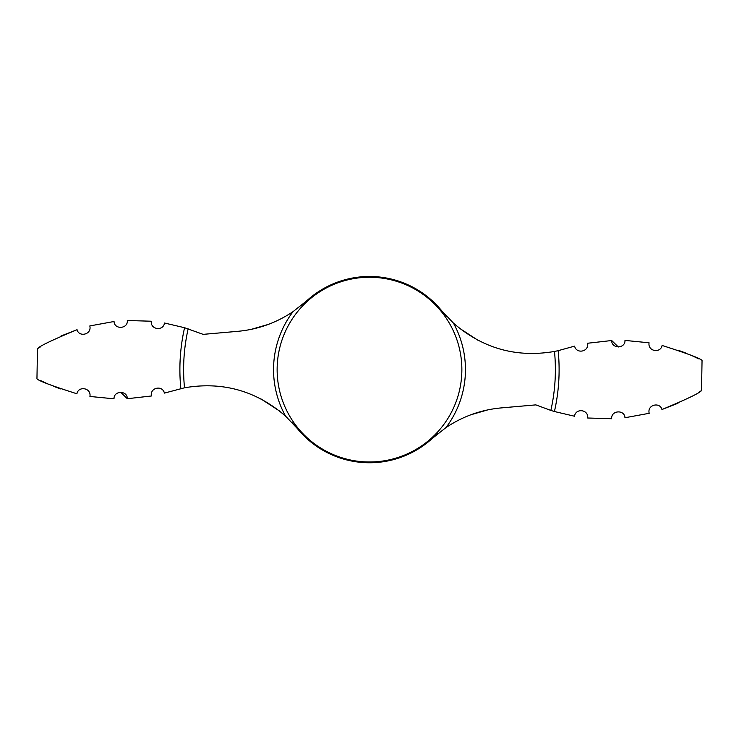 <?xml version="1.0" encoding="UTF-8"?>
<svg xmlns="http://www.w3.org/2000/svg" width="739" height="739" viewBox="0 0 739 739"><rect width="100%" height="100%" fill="white"/><g stroke="black" fill="none" stroke-linecap="round" stroke-linejoin="round"><path stroke-width="1.11" d="M292.321 422.791L297.411 428.602L285.577 416.14C256.202 390.737 222.513 381.287 184.51 387.79L164.391 393.111C162.645 384.936 149.786 387.421 151.393 395.984L127.311 398.718L120.679 392.233M285.577 416.14A95.95 95.95 0 0 1 293.05 311.636C276.081 322.989 257.588 329.557 237.57 331.349L203.16 334.361L184.574 327.719L164.492 323.017C163.319 331.432 150.266 329.714 151.31 321.225L127.302 320.504C128.17 328.901 114.416 329.917 114.037 321.502L89.816 325.936C91.987 334.665 78.916 337.492 77.059 329.705L60.995 335.996M446.679 316.449L441.589 310.629A93.151 93.151 0 0 0 306.528 300.976L301.069 305.687M297.411 428.602A93.151 93.151 0 0 0 432.472 438.255L437.931 433.544M477.847 340.189L459.362 328.162M624.991 340.42L649.064 342.785L624.991 340.42C625.305 348.845 611.513 348.965 611.689 340.522L587.607 343.247C589.214 351.819 576.355 354.304 574.609 346.129L558.157 350.674A189.609 189.609 0 0 1 554.426 411.521L574.508 416.223C575.681 407.808 588.734 409.517 587.69 418.006L611.698 418.727C610.83 410.339 624.584 409.323 624.963 417.738L649.184 413.304C647.013 404.575 660.084 401.748 661.941 409.526L678.005 403.245M441.589 310.629L453.423 323.1C482.798 348.503 516.487 357.953 554.49 351.45L558.157 350.674M554.49 351.45A185.877 185.877 0 0 1 550.851 410.422L535.84 404.88L501.43 407.891C481.412 409.683 462.919 416.251 445.95 427.604L432.472 438.255M293.05 311.636L306.528 300.976M550.851 410.422L554.426 411.521M470.835 414.782L487.592 409.933M76.911 393.776C51.527 385.712 38.206 380.696 36.95 378.728C38.105 380.65 51.425 385.666 76.911 393.776C78.325 385.73 91.387 387.698 89.936 396.455L114.009 398.811C113.695 390.395 127.487 390.275 127.311 398.718M39.952 380.252L47.37 383.726M53.633 386.349L60.496 388.908M662.089 345.464C687.473 353.528 700.794 358.544 702.05 360.512C700.895 358.591 687.575 353.575 662.089 345.464C660.675 353.501 647.613 351.542 649.064 342.785M699.066 358.997L691.63 355.505M685.367 352.891L678.504 350.332M698.632 392.317L700.572 391.107M661.941 409.526C686.78 399.245 699.972 392.899 701.514 390.497C700.138 392.815 686.947 399.162 661.941 409.526M611.689 340.522L618.321 346.997M40.368 346.924L38.428 348.134M77.059 329.705C52.22 339.995 39.028 346.332 37.486 348.743C38.862 346.425 52.053 340.079 77.059 329.705M268.165 324.449L251.408 329.298M261.153 399.051L279.638 411.078M114.009 398.811L89.936 396.455M453.423 323.1A95.95 95.95 0 0 1 445.95 427.604M369.5 277.254A92.366 92.366 0 0 1 461.866 369.62A92.366 92.366 0 0 1 369.5 461.986A92.366 92.366 0 0 1 277.134 369.62A92.366 92.366 0 0 1 369.5 277.254M184.51 387.79A185.877 185.877 0 0 1 188.149 328.818M180.843 388.566A189.609 189.609 0 0 1 184.574 327.719M36.95 378.728L37.477 348.743M701.523 390.497L702.05 360.512"/></g></svg>

